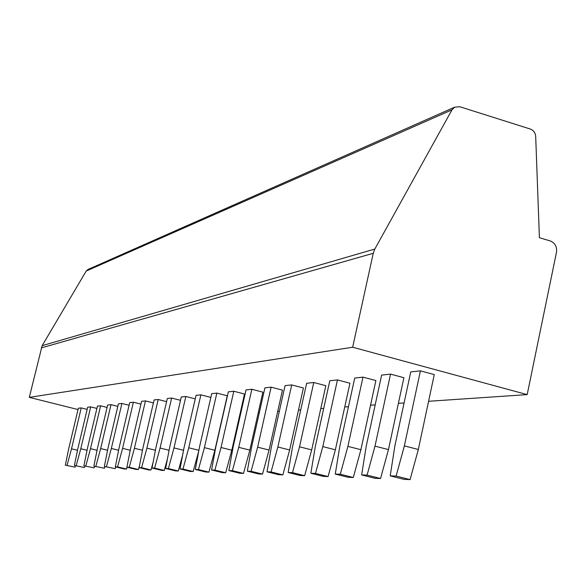 <?xml version="1.0" encoding="UTF-8"?>
<svg xmlns="http://www.w3.org/2000/svg" width="586" height="586" viewBox="0 0 586 586"><rect width="100%" height="100%" fill="white"/><g stroke="black" fill="none" stroke-linecap="round" stroke-linejoin="round"><path stroke-width="0.88" d="M88.237 269.362L86.201 271.047L42.155 345.659L29.3 397.367L78.026 409.555M352.662 347.234L527.188 394.612L556.502 252.156C557.11 246.677 555.023 242.934 550.225 240.941L539.413 237.711L535.692 136.479C535.34 132.78 533.546 130.29 530.286 129.03L459.754 106.725L454.663 107.165L451.989 109.838L374.835 249.043L373.238 253.299L352.662 347.234L29.3 397.367M527.188 394.612L428.586 401.285M404.084 402.948L398.399 403.329M375.172 404.904L370.542 405.219M348.465 406.713L344.744 406.962M323.721 408.391L320.791 408.589M300.728 409.944L298.501 410.097M279.31 411.394L277.691 411.504M259.312 412.749L258.221 412.822M240.59 414.016L239.974 414.06M434.263 374.601L420.418 370.85L410.742 371.912L394.854 445.968L390.21 475.876L404.084 479.37L410.09 479.597L418.331 449.484L434.263 374.601M390.547 374.117L374.996 446.144L388.459 449.594L403.908 377.706L390.547 374.117L381.625 375.091L366.228 446.224L361.635 474.931L375.018 478.293L380.556 478.498L367.078 475.114L361.635 474.931M362.976 377.128L347.894 446.386L360.895 449.704L375.882 380.578L362.976 377.128L354.728 378.029L339.785 446.459L335.258 474.067L348.187 477.297L353.299 477.487L340.29 474.228L335.258 474.067M337.455 379.918L322.805 446.605L335.375 449.799L349.937 383.229L337.455 379.918L329.801 380.753L315.29 446.671L310.829 473.261L323.333 476.374L328.079 476.55L315.495 473.415L310.829 473.261M313.759 382.504L299.527 446.81L311.693 449.887L325.838 385.698L313.759 382.504L306.639 383.288L292.539 446.869L288.151 472.514L300.244 475.517L304.661 475.678L292.487 472.653L288.151 472.514M291.696 384.921L277.859 447.001L289.645 449.975L303.401 387.991L291.696 384.921L285.06 385.647L271.347 447.059L267.026 471.818L278.746 474.719L282.862 474.872L271.069 471.95L267.026 471.818M271.113 387.17L257.65 447.177L269.077 450.048L282.467 390.137L271.113 387.17L264.909 387.844L251.562 447.235L247.314 471.166L258.682 473.979L262.528 474.118L251.086 471.291L247.314 471.166M251.855 389.272L238.744 447.345L249.841 450.121L262.872 392.144L251.855 389.272L246.039 389.91L233.045 447.396L228.87 470.558L239.901 473.276L243.505 473.415L232.408 470.675L228.87 470.558M233.799 391.243L221.032 447.499L231.807 450.195L244.509 394.019L233.799 391.243L228.342 391.844L215.685 447.55L211.575 469.987L222.299 472.624L225.676 472.748L214.894 470.097L211.575 469.987M216.842 393.096L204.397 447.645L214.872 450.26L227.258 395.784L216.842 393.096L211.714 393.66L199.365 447.689L195.328 469.452L205.752 472.008L208.931 472.133L198.449 469.554L195.328 469.452M210.857 397.411L200.881 394.839L196.054 395.367L184.004 447.829L180.041 468.954L190.179 471.437L193.175 471.547L182.979 469.049L180.041 468.954M195.241 398.898L185.835 396.488L181.279 396.986L169.522 447.953L165.618 468.478L175.5 470.888L178.32 470.99L168.394 468.566L165.618 468.478M180.51 400.311L171.632 398.041L167.318 398.509L155.839 448.078L152.001 468.031L161.626 470.375L164.292 470.47L154.623 468.111L152.001 468.031M166.592 401.644L158.191 399.505L154.103 399.952L142.889 448.187L139.124 467.606L148.507 469.884L151.027 469.979L141.6 467.687L139.124 467.606M153.415 402.919L145.46 400.897L141.585 401.322L130.619 448.297L126.913 467.203L136.069 469.423L138.464 469.518L129.264 467.276L126.913 467.203M140.933 404.128L133.381 402.216L129.704 402.619L118.98 448.4L115.339 466.822L124.269 468.99L126.547 469.071L117.566 466.896L115.339 466.822M129.081 405.285L121.91 403.468L118.409 403.857L107.919 448.495L104.337 466.456L115.222 468.654L104.337 466.456M117.815 406.384L110.996 404.662L107.663 405.029L97.393 448.59L93.87 466.112L104.454 468.251L93.87 466.112M107.099 407.431L100.602 405.798L97.43 406.149L87.373 448.678L83.901 465.782L94.207 467.87L83.901 465.782M96.888 408.435L90.691 406.882L87.666 407.211L77.813 448.766L74.4 465.474L84.428 467.511L74.4 465.474M87.146 409.394L81.234 407.915L78.341 408.23L68.687 448.847L65.324 465.174L75.096 467.167L65.324 465.174M420.418 370.85L404.369 445.887L418.331 449.484M404.369 445.887L396.114 476.066L390.21 475.876M396.114 476.066L410.09 479.597M374.996 446.144L367.078 475.114M388.459 449.594L380.556 478.498M347.894 446.386L340.29 474.228M360.895 449.704L353.299 477.487M322.805 446.605L315.495 473.415M335.375 449.799L328.079 476.55M299.527 446.81L292.487 472.653M311.693 449.887L304.661 475.678M277.859 447.001L271.069 471.95M289.645 449.975L282.862 474.872M257.65 447.177L251.086 471.291M269.077 450.048L262.528 474.118M238.744 447.345L232.408 470.675M249.841 450.121L243.505 473.415M221.032 447.499L214.894 470.097M231.807 450.195L225.676 472.748M204.397 447.645L198.449 469.554M214.872 450.26L208.931 472.133M200.881 394.839L188.743 447.785L182.979 469.049M188.743 447.785L198.881 450.304M198.757 450.978L193.175 471.547M185.835 396.488L173.991 447.916L168.394 468.566M173.991 447.916L183.543 450.282M182.656 455L178.32 470.99M171.632 398.041L160.066 448.041L154.623 468.111M160.066 448.041L169.083 450.268M167.457 458.801L164.292 470.47M158.191 399.505L146.896 448.158L141.6 467.687M146.896 448.158L155.415 450.26M153.085 462.398L151.027 469.979M145.46 400.897L134.414 448.268L129.264 467.276M134.414 448.268L142.493 450.253M139.468 465.804L138.464 469.518M133.381 402.216L122.584 448.371L117.566 466.896M122.584 448.371L130.239 450.253M127.045 467.232L126.547 469.071M121.91 403.468L111.34 448.466L106.454 466.529M111.34 448.466L118.614 450.253M115.698 466.91L115.222 468.654M110.996 404.662L100.653 448.561L95.892 466.178M100.653 448.561L107.568 450.253M104.909 466.595L104.454 468.251M100.602 405.798L90.478 448.649L85.827 465.848M90.478 448.649L97.056 450.26M94.632 466.295L94.207 467.87M90.691 406.882L80.773 448.737L76.239 465.533M80.773 448.737L87.05 450.268M84.831 466.009L84.428 467.511M81.234 407.915L71.514 448.817L67.082 465.233M71.514 448.817L77.499 450.282M75.484 465.731L75.096 467.167M373.238 253.299L41.247 347.916M374.835 249.043L42.155 345.659M451.989 109.838L86.201 271.047M454.663 107.165L87.724 269.589"/></g></svg>
